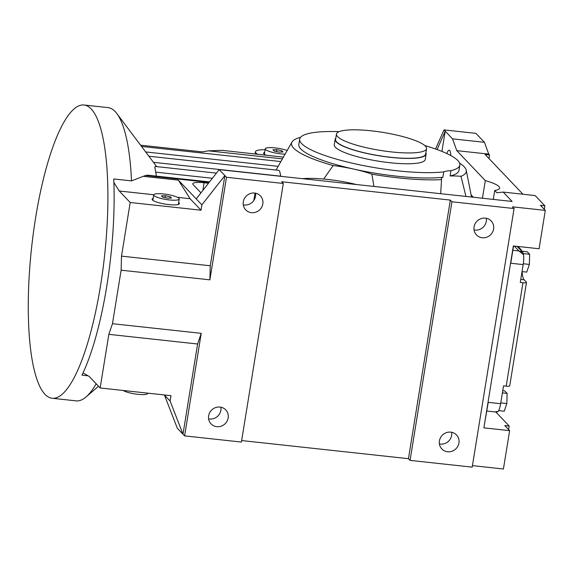 <?xml version="1.0" encoding="UTF-8"?>
<svg xmlns="http://www.w3.org/2000/svg" width="574" height="574" viewBox="0 0 574 574"><rect width="100%" height="100%" fill="white"/><g stroke="black" fill="none" stroke-linecap="round" stroke-linejoin="round"><path stroke-width="0.86" d="M493.281 199.408L494.723 190.496A29.496 5.883 9.2 0 0 499.602 188.143A29.496 5.883 9.2 0 0 498.885 186.514A29.496 5.883 9.2 0 0 485.303 180.595L482.447 198.231M153.466 162.334L280.815 176.175L279.595 170.98L278.555 170.313L148.881 156.221M156.386 176.132L154.837 166.969L155.324 166.467L216.455 173.111M178.901 198.295A12.908 2.576 9.2 0 0 165.247 194.156A12.908 2.576 9.2 0 0 153.732 194.88A12.908 2.576 9.2 0 0 154.047 195.591A12.908 2.576 9.2 0 0 167.694 199.73A12.908 2.576 9.2 0 0 179.217 199.006A12.908 2.576 9.2 0 0 178.901 198.295M287.172 150.496A12.908 2.576 9.2 0 0 273.418 147.733A12.908 2.576 9.2 0 0 265.253 148.81A12.908 2.576 9.2 0 0 265.568 149.527A12.908 2.576 9.2 0 0 285.099 154.141M391.533 151.923A45.633 9.098 -170.8 0 1 336.45 134.086A45.633 9.098 -170.8 0 1 371.464 130.843A45.633 9.098 -170.8 0 1 426.539 148.68A45.633 9.098 -170.8 0 1 391.533 151.923M426.539 148.68L425.671 154.026A45.633 9.098 -170.8 0 1 390.664 157.276A45.633 9.098 -170.8 0 1 335.582 139.439L336.45 134.086M425.879 152.749A46.092 9.191 -170.8 0 1 426.13 154.105A46.092 9.191 -170.8 0 1 390.765 157.384A46.092 9.191 -170.8 0 1 335.13 139.367A46.092 9.191 -170.8 0 1 335.79 138.155M426.13 154.105L425.262 159.45A46.092 9.191 -170.8 0 1 389.897 162.729A46.092 9.191 -170.8 0 1 335.381 147.26A46.092 9.191 -170.8 0 1 334.262 144.713L335.13 139.367M521.988 251.24A11.064 10.483 -43.6 0 0 520.338 248.915A11.064 10.483 -43.6 0 0 517.511 246.842L522.849 252.452L523.553 254.72A11.064 2.755 96.2 0 1 523.172 264.6L520.288 282.43L522.95 282.724A4.606 0.918 9.2 0 0 526.487 282.394A4.606 0.918 9.2 0 0 526.372 282.135L524.141 279.796A18.44 4.592 96.2 0 1 522.125 271.602M526.487 282.394L509.734 385.828A4.606 0.918 -170.8 0 1 506.196 386.159L503.534 385.871L500.643 403.701A11.064 2.755 -83.8 0 1 498.182 411.393L494.745 411.895L486.809 411.034M497.048 411.73L498.182 411.393M522.849 252.452L518.925 250.953L523.553 254.72M502.401 392.867L507.115 393.384L504.776 390.923L502.752 390.7M507.115 393.384L506.842 403.529L500.779 402.869M506.842 403.529L504.23 411.214L498.663 410.611M523.352 253.593L529.644 254.275L527.305 251.814L521.658 251.204M529.644 254.275L529.371 264.42L523.301 263.76M529.371 264.42L526.76 272.105L522.039 271.595M513.543 245.973L510.745 263.244L523.172 264.6M147.769 393.154L147.726 393.398A12.908 2.576 -170.8 0 1 137.229 394.252A12.908 2.576 -170.8 0 1 123.173 390.478M281.848 150.74L283.018 151.974L279.165 152.103L274.142 151.005L272.973 149.778L276.826 149.642L281.848 150.74L281.64 152.017M276.826 149.642L276.517 151.529M170.327 196.81L171.497 198.037L167.644 198.173L162.621 197.076L161.452 195.849L165.305 195.712L170.327 196.81L170.119 198.087M165.305 195.712L164.996 197.592M178.65 202.486A13.826 2.755 -170.8 0 1 179.066 202.852A13.826 2.755 -170.8 0 1 179.404 203.612A13.826 2.755 -170.8 0 1 167.063 204.387A13.826 2.755 -170.8 0 1 152.44 199.953A13.826 2.755 -170.8 0 1 152.103 199.192A13.826 2.755 -170.8 0 1 153.172 198.36M465.945 196.437L461.001 176.318A29.496 5.883 9.2 0 0 450.124 176.003L450.985 170.65A29.496 5.883 9.2 0 0 443.738 171.884L442.877 177.237A29.496 5.883 9.2 0 0 441.363 178.708A29.496 5.883 9.2 0 0 441.55 179.626L440.681 193.689M265.862 155.095A13.826 2.755 -170.8 0 1 263.954 153.882A13.826 2.755 -170.8 0 1 263.624 153.122A13.826 2.755 -170.8 0 1 264.693 152.289M257.547 154.191A22.128 4.413 -170.8 0 1 255.968 153.014A22.128 4.413 -170.8 0 1 255.43 151.794A22.128 4.413 -170.8 0 1 265.102 149.728M251.477 212.674A10.138 9.607 136.4 0 0 261.751 207.114A10.138 9.607 136.4 0 0 260.409 195.87A10.138 9.607 136.4 0 0 254.655 193.051A10.138 9.607 136.4 0 0 244.381 198.611A10.138 9.607 136.4 0 0 245.722 209.854A10.138 9.607 136.4 0 0 251.477 212.674M243.283 204.868A10.138 9.607 136.4 0 0 244.18 205.004A10.138 9.607 136.4 0 0 255.545 193.194M482.253 237.751A10.138 9.607 136.4 0 0 492.528 232.19A10.138 9.607 136.4 0 0 491.186 220.947A10.138 9.607 136.4 0 0 485.432 218.134A10.138 9.607 136.4 0 0 475.157 223.688A10.138 9.607 136.4 0 0 476.499 234.931A10.138 9.607 136.4 0 0 482.253 237.751M474.059 229.944A10.138 9.607 136.4 0 0 474.956 230.081A10.138 9.607 136.4 0 0 486.321 218.271M447.591 451.76A10.138 9.607 136.4 0 0 457.865 446.199A10.138 9.607 136.4 0 0 456.524 434.956A10.138 9.607 136.4 0 0 450.769 432.143A10.138 9.607 136.4 0 0 440.495 437.697A10.138 9.607 136.4 0 0 441.837 448.94A10.138 9.607 136.4 0 0 447.591 451.76M439.397 443.953A10.138 9.607 136.4 0 0 440.294 444.089A10.138 9.607 136.4 0 0 451.659 432.279M216.814 426.683A10.138 9.607 136.4 0 0 227.089 421.122A10.138 9.607 136.4 0 0 225.747 409.879A10.138 9.607 136.4 0 0 219.993 407.066A10.138 9.607 136.4 0 0 209.718 412.62A10.138 9.607 136.4 0 0 211.06 423.863A10.138 9.607 136.4 0 0 216.814 426.683M208.62 418.876A10.138 9.607 136.4 0 0 209.517 419.013A10.138 9.607 136.4 0 0 220.882 407.203M446.873 153.559A10.138 2.526 96.2 0 1 449.177 150.201A10.138 2.526 96.2 0 1 450.805 155.547M302.548 178.679A46.092 9.191 -170.8 0 1 323.686 179.045A46.092 9.191 -170.8 0 1 356.49 184.541M209.546 181.908L147.568 175.17L145.452 175.501L131.496 180.889A147.496 36.714 -83.8 0 0 116.831 113.552A147.496 36.714 -83.8 0 0 115.159 111.564A147.496 36.714 -83.8 0 0 107.991 107.603L84.019 104.999A147.496 36.714 -83.8 0 0 33.436 232.506A147.496 36.714 -83.8 0 0 44.98 394.302A147.496 36.714 -83.8 0 0 52.155 398.263A147.496 36.714 -83.8 0 0 102.746 270.756A147.496 36.714 -83.8 0 0 91.194 108.96A147.496 36.714 -83.8 0 0 84.019 104.999M339.141 131.654A81.121 16.18 9.2 0 0 299.685 139.116A81.121 16.18 9.2 0 0 301.651 143.593A81.121 16.18 9.2 0 0 363.005 165.499A81.121 16.18 9.2 0 0 443.738 171.884M299.685 139.116L298.817 144.461A81.121 16.18 9.2 0 0 300.79 148.946A81.121 16.18 9.2 0 0 362.137 170.851A81.121 16.18 9.2 0 0 442.877 177.237M450.985 170.65A81.121 16.18 9.2 0 0 459.846 165.054A81.121 16.18 9.2 0 0 457.873 160.569A81.121 16.18 9.2 0 0 424.753 145.523M276.058 170.04L291.987 142.036A88.496 17.651 9.2 0 0 293.687 148.171A88.496 17.651 9.2 0 0 333.135 165.549L323.686 179.045M283.405 157.125L222.188 150.345L208.398 150.833L202.242 151.88L140.587 145.186M461.001 176.318A88.496 17.651 9.2 0 0 466.224 170.256A88.496 17.651 9.2 0 0 464.108 166.69A88.496 17.651 9.2 0 0 459.602 163.109M300.525 137.344A88.496 17.651 9.2 0 0 291.987 142.036M485.303 180.595L456.789 150.646L452.506 138.843L445.209 131.173L441.93 151.407M473.328 197.241L471.118 194.916M471.519 197.04A97.889 19.523 9.2 0 0 471.448 196.581L466.224 170.256M488.948 158.517L489.529 154.944L488.739 154.119L484.456 142.316L452.506 138.843M522.95 194.227L485.087 154.463L489.529 154.944M503.19 192.082L535.14 195.555L544.87 205.779L540.435 205.291L545.3 210.407L512.46 206.834L514.082 208.541L451.946 201.79L450.325 200.082L281.683 181.757L283.305 183.465L226.493 177.287L224.872 175.587L210.271 265.776L121.509 256.133L130.19 202.5L201.015 210.199L201.883 204.846L224.872 175.587L219.196 169.624L512.108 201.452L503.19 192.082L496.883 192.764L494.723 190.496M544.296 209.352L544.87 205.779M435.558 148.996L443.989 129.896L475.939 133.369L484.456 142.316M472.438 465.636L503.42 469.001L509.626 430.658L483.889 427.86L513.35 245.952L539.086 248.75L545.3 210.407M226.493 177.287L209.89 279.839L210.271 265.776M495.821 411.974L509.203 426.03L504.761 425.549L509.626 430.658M508.621 429.603L509.203 426.03M514.082 208.541L472.194 467.136L410.066 460.384L408.444 458.683L241.661 440.559M283.305 183.465L241.417 442.059L184.613 435.888L177.316 428.218L164.437 395.063L170.112 401.025L170.98 395.673L100.156 387.974L108.838 334.348L112.461 323.693L121.128 270.189L121.509 256.133M437.094 149.549L445.209 131.173L443.989 129.896M52.155 398.263L76.12 400.867A147.496 36.714 -83.8 0 0 86.035 396.964A147.496 36.714 -83.8 0 0 96.167 383.791M373.932 186.435L371.895 174.159A88.496 17.651 9.2 0 0 441.55 179.626M219.196 169.624L196.208 198.884L178.363 180.143L143.593 176.369M208.506 183.228L204.086 182.747A14.752 2.942 9.2 0 0 192.771 183.795A14.752 2.942 9.2 0 0 193.129 184.613L200.957 192.835M100.156 387.974L89.207 376.479L83.043 372.878A147.496 36.714 -83.8 0 0 113.882 182.496L119.248 190.999L130.19 202.5M108.838 334.348L197.599 343.991L182.991 434.181L170.112 401.025M184.613 435.888L201.223 333.336L112.461 323.693M197.599 343.991L201.223 333.336M410.066 460.384L451.946 201.79M450.325 200.082L408.444 458.683M209.89 279.839L121.128 270.189M196.208 198.884L201.883 204.846M450.124 176.003A81.121 16.18 9.2 0 0 458.978 170.406L459.846 165.054M371.895 174.159A46.092 9.191 9.2 0 0 333.135 165.549M88.044 375.798L81.967 375.138A147.496 36.714 -83.8 0 0 83.043 372.878M113.882 182.496A147.496 36.714 -83.8 0 0 113.745 178.959L131.496 180.889M178.363 180.143L190.073 198.697L201.015 210.199M190.073 198.697L177.459 197.327M153.775 194.751L119.248 190.999M488.739 154.119L456.789 150.646M484.556 423.734L488.216 402.352L500.643 403.701M506.196 386.159L522.95 282.724M512.847 250.293L518.925 250.953L514.254 246.052M524.141 279.796L520.776 279.43M145.667 151.938L278.16 166.338M155.913 172.15L212.394 178.284M208.398 150.833L282.408 158.876M145.452 175.501L209.144 182.417M141.527 146.435L280.873 161.574M255.014 193.101L253.823 200.484M204.086 182.747L202.844 190.439M153.732 194.88L152.856 200.319M265.253 148.81L264.37 154.248M520.338 248.915L517.999 246.454M497.479 411.917L494.745 411.895M179.217 199.006L178.335 204.444M255.43 151.794L255.086 153.925M156.68 166.618L116.831 113.552M98.498 386.245L86.035 396.964"/></g></svg>
